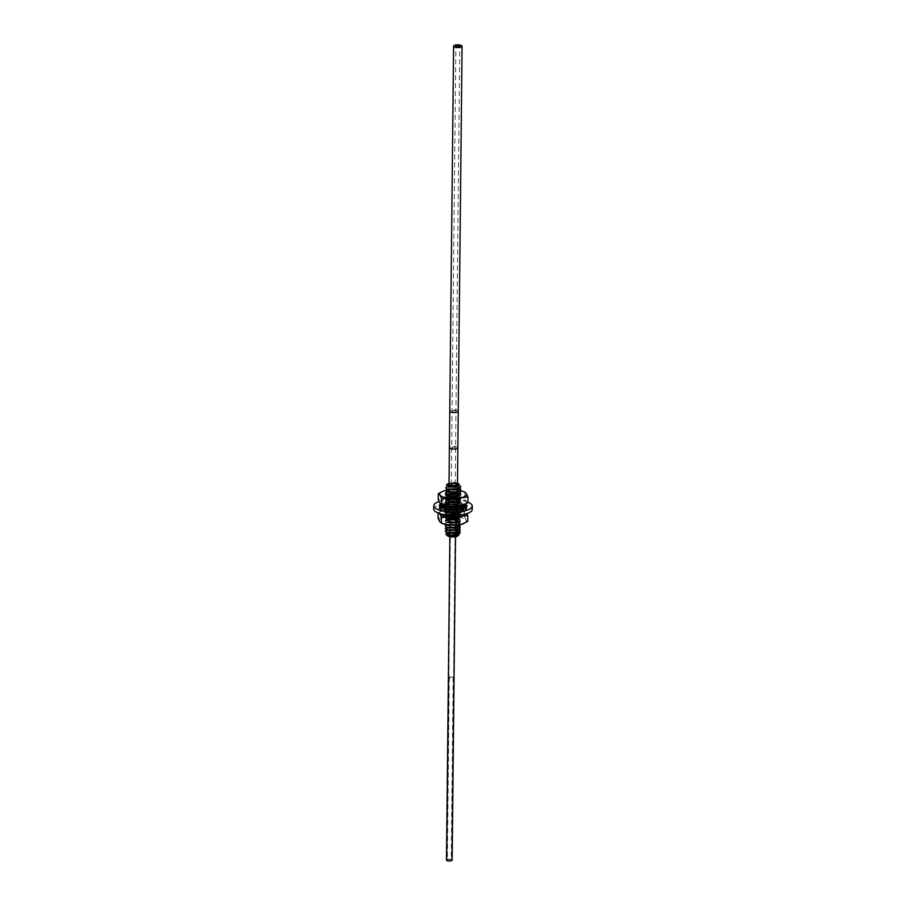 <?xml version="1.0" encoding="UTF-8"?>
<svg xmlns="http://www.w3.org/2000/svg" width="906" height="906" viewBox="0 0 906 906"><rect width="100%" height="100%" fill="white"/><g stroke="black" fill="none" stroke-linecap="round" stroke-linejoin="round"><path stroke-width="0.68" stroke-dasharray="4.53 3.4" d="M457.496 483.125A5.572 1.767 0.6 0 0 449.399 482.909L448.357 483.589L457.066 483.963L457.088 486.816M457.485 483.294A5.232 1.665 -179.4 0 0 457.111 483.147A5.232 1.665 0.6 0 0 449.025 483.204M447.7 484.325C447.156 483.408 449.682 483.238 455.265 483.804A7.52 2.39 0.6 0 0 454.325 483.736L446.499 484.903M459.444 485.084L455.265 483.804M448.504 487.134L448.561 486.024L446.669 486.85L459.942 487.983M446.737 489.376L458.73 489.863L459.908 490.542M448.561 486.024L457.043 486.511L457.054 489.376M448.47 489.682L448.527 488.583L457.02 489.07L457.066 491.913M460.712 489.263L458.753 487.36L450.542 486.171L445.684 487.836M454.325 483.736L460.735 486.715M449.399 482.909L458.685 483.906M460.656 494.382L458.708 492.468L450.486 491.279L445.627 492.943M460.69 491.833L458.73 489.92L450.52 488.73L445.661 490.395M448.493 492.264L448.504 491.143L456.986 491.63L456.964 494.506M448.47 494.812L448.481 493.691L456.964 494.178L456.93 497.066L448.436 497.371L448.447 496.25L456.941 496.737L456.907 499.614L448.413 499.931L448.425 498.798L453.294 498.413L456.907 499.285L456.884 502.173L448.379 502.479L448.402 501.358L456.884 501.845L456.851 504.733L448.357 505.038L448.368 503.917L456.862 504.404L456.828 507.281M460.373 495.106L447.564 496.805L445.605 495.48L446.59 494.517L458.821 495.038L460.633 496.907L455.797 499.58L447.541 499.365L445.582 498.028L446.567 497.077L458.651 497.53L460.61 499.466L455.797 502.128L447.519 501.913L445.548 500.588L446.545 499.625L453.374 498.934L458.629 500.089L450.361 498.957L445.548 500.633L446.522 501.618L458.753 501.346L460.61 499.523L458.651 497.587L453.408 496.431L445.582 498.085L447.541 499.41L458.776 498.798L460.633 496.964L458.674 495.027L450.418 493.838L445.605 495.525L447.564 496.862L458.81 496.239L460.486 494.993M448.504 491.143L446.624 491.958L459.886 493.091M459.444 506.08L460.554 504.631L458.595 502.694L450.339 501.505L445.526 503.192L447.485 504.529L458.73 503.906L460.576 502.071L458.764 500.146L460.576 502.026L455.763 504.687L447.485 504.472L445.526 503.147L446.511 502.184L458.595 502.637L460.554 504.574L459.319 506.103M460.531 507.156L458.572 505.254L450.361 504.064L445.503 505.729L446.488 504.744L458.572 505.197L459.908 506.001M460.384 509.195L449.829 512.558L445.446 510.803L446.432 509.851L458.515 510.305L460.475 512.241L455.639 514.902L447.383 514.699L445.412 513.362L446.409 512.411L458.629 512.932L460.452 514.801L455.627 517.462L447.349 517.247L445.39 515.922L446.375 514.959L458.606 515.48L460.418 517.349L455.605 520.01L447.326 519.806L445.367 518.47L446.352 517.519L458.436 517.972L460.395 519.908L455.559 522.569L447.304 522.366L445.333 521.029L446.33 520.067L458.413 520.531L450.157 519.398L445.333 521.086L447.304 522.411L458.538 521.788L460.395 519.965L458.436 518.028L450.169 516.839L445.367 518.526L447.326 519.851L458.572 519.24L460.418 517.405L458.459 515.469L450.157 514.291L445.39 515.967L447.349 517.303L458.595 516.68L460.452 514.846L458.493 512.921L450.237 511.731L445.412 513.419L447.383 514.744L458.617 514.121L460.475 512.298L458.515 510.361L450.248 509.172L445.446 510.859L447.405 512.196L458.651 511.573L460.497 509.738L458.549 507.802L450.282 506.624L445.469 508.3L446.443 509.285M446.851 509.399L445.752 507.722M448.334 507.598L448.345 506.465L446.465 507.292L459.727 508.425M446.398 524.619L445.31 523.589L446.307 522.626L458.379 523.09L460.248 524.574M460.339 525.05L458.379 523.136L450.112 521.947L445.31 523.634L446.205 524.585M448.142 525.48L448.153 524.359L446.273 525.186L458.357 525.639L459.535 526.318M460.316 527.598L458.357 525.695C453.34 523.294 442.502 524.914 445.763 526.896L446.76 527.371M448.119 528.039L448.13 526.907L446.25 527.734L459.512 528.866M460.282 530.157L458.334 528.243L450.123 527.054L445.254 528.719M459.489 531.426L446.216 530.293L448.108 529.466L456.59 529.953L456.556 532.83M445.231 531.278L452.785 529.636L460.259 532.717M458.708 508.957L455.571 509.818M452.196 510.101L448.447 509.818M447.428 509.636L452.196 510.157M455.571 509.874L458.753 508.979M455.865 525.118L458.515 524.348L460.361 522.513L458.413 520.576L460.361 522.468L455.424 525.152M448.345 506.465L456.828 506.952L456.805 509.84L450.792 510.656L448.311 510.146L448.323 509.025L456.805 509.512L456.771 512.388L448.277 512.705L448.289 511.584L456.771 512.071L456.749 514.948L448.255 515.254L448.266 514.132L456.749 514.619L456.715 517.507L448.221 517.813L448.232 516.692L456.726 517.179L456.692 520.055L448.198 520.372L448.21 519.251L456.692 519.738L456.669 522.615L448.176 522.921L448.187 521.799L456.669 522.286L456.635 525.174L458.515 524.348M448.153 524.359L456.647 524.846L456.613 527.722M447.485 535.786L447.938 534.268A5.572 1.767 0.6 0 1 456.828 534.076A5.572 1.767 -179.4 0 1 457.949 535.865M448.13 526.907L456.613 527.394L456.669 530.248M448.04 530.565L448.108 529.466M448.062 533.147L448.074 532.026L456.556 532.513L456.601 535.367M447.994 535.684L447.496 535.016M459.025 534.257L457.541 532.966L446.59 532.671L448.074 532.026M455.695 535.253A2.978 0.951 -179.4 0 0 454.914 534.608A2.978 0.951 0.6 0 0 451.641 534.336A2.978 0.951 0.6 0 0 449.727 535.197A2.978 0.951 0.6 0 0 450.509 535.842A2.978 0.951 -179.4 0 0 453.781 536.114A2.978 0.951 -179.4 0 0 455.695 535.253L455.865 518.572A2.978 0.951 -179.4 0 1 455.356 519.093A2.978 0.951 -179.4 0 1 450.678 519.149A2.978 0.951 0.6 0 1 450.407 519.036L448.866 518.289A4.836 1.54 0.6 0 0 449.319 518.481A4.836 1.54 -179.4 0 0 456.907 518.379A4.836 1.54 -179.4 0 0 457.734 517.53L458.085 484.653M455.865 518.572A2.978 0.951 -179.4 0 0 455.095 517.915A2.978 0.951 0.6 0 0 451.811 517.643A2.978 0.951 0.6 0 0 449.908 518.504A2.978 0.951 0.6 0 0 450.407 519.036M448.866 518.289A4.836 1.54 0.6 0 1 448.051 517.428A4.836 1.54 0.6 0 1 451.154 516.024A4.836 1.54 0.6 0 1 456.477 516.477A4.836 1.54 -179.4 0 1 457.734 517.53M457.485 483.895A4.836 1.54 -179.4 0 0 456.817 483.6A4.836 1.54 0.6 0 0 449.014 483.815M448.527 484.903A4.836 1.54 0.6 0 0 448.674 485.061A4.836 1.54 0.6 0 0 449.659 485.605A4.836 1.54 -179.4 0 0 457.79 485.163L458.164 484.835M446.624 535.004L447.938 534.268M457.473 484.268A4.236 1.348 0.6 0 0 456.375 483.351A4.236 1.348 0.6 0 0 451.72 482.955A4.236 1.348 0.6 0 0 449.014 484.189M451.8 484.631A1.959 0.623 -179.4 0 1 451.29 484.212A1.959 0.623 -179.4 0 1 452.547 483.645A1.959 0.623 -179.4 0 1 454.687 483.827A1.959 0.623 -179.4 0 1 455.197 484.246A1.959 0.623 -179.4 0 1 453.951 484.812A1.959 0.623 -179.4 0 1 451.8 484.631M455.525 536.771L455.763 514.653A2.831 0.895 -179.4 0 0 455.027 514.03A2.831 0.895 0.6 0 0 451.913 513.77A2.831 0.895 0.6 0 0 450.089 514.585A2.831 0.895 0.6 0 0 450.101 514.653A2.831 0.895 0.6 0 0 450.826 515.208A2.831 0.895 -179.4 0 0 453.838 515.48A2.831 0.895 -179.4 0 0 455.752 514.721L456.307 512.524A3.375 1.076 -179.4 0 1 454.042 513.43A3.375 1.076 -179.4 0 1 450.452 513.102A3.375 1.076 0.6 0 1 449.58 512.456A3.375 1.076 0.6 0 1 451.618 511.414A3.375 1.076 0.6 0 1 455.446 511.709A3.375 1.076 -179.4 0 1 456.307 512.524M446.477 860.088A2.831 0.895 0.6 0 1 448.289 859.262A2.831 0.895 0.6 0 1 451.403 859.534A2.831 0.895 -179.4 0 1 452.139 860.145M451.652 860.134A2.344 0.747 -179.4 0 0 451.041 859.624A2.344 0.747 0.6 0 0 448.47 859.409A2.344 0.747 0.6 0 0 446.964 860.088A2.344 0.747 0.6 0 0 447.575 860.598A2.344 0.747 -179.4 0 0 450.146 860.813A2.344 0.747 -179.4 0 0 451.652 860.134L455.276 514.642A2.344 0.747 -179.4 0 1 455.265 514.699A2.344 0.747 -179.4 0 1 453.68 515.333A2.344 0.747 -179.4 0 1 451.188 515.106A2.344 0.747 0.6 0 1 450.588 514.653L450.078 512.445A2.888 0.917 0.6 0 0 450.814 513A2.888 0.917 -179.4 0 0 453.883 513.283A2.888 0.917 -179.4 0 0 455.82 512.513A2.888 0.917 -179.4 0 0 455.084 511.811A2.888 0.917 0.6 0 0 451.811 511.562A2.888 0.917 0.6 0 0 450.078 512.445M455.276 514.642A2.344 0.747 -179.4 0 0 454.665 514.132A2.344 0.747 0.6 0 0 452.083 513.917A2.344 0.747 0.6 0 0 450.576 514.597A2.344 0.747 0.6 0 0 450.588 514.653M449.795 677.994A1.925 0.612 -179.4 0 1 449.297 677.575A1.925 0.612 -179.4 0 1 450.531 677.02A1.925 0.612 -179.4 0 1 452.638 677.19A1.925 0.612 -179.4 0 1 453.147 677.609A1.925 0.612 -179.4 0 1 451.913 678.164A1.925 0.612 -179.4 0 1 449.795 677.994M447.881 860.507A1.925 0.612 -179.4 0 1 447.383 860.088A1.925 0.612 -179.4 0 1 448.617 859.534A1.925 0.612 -179.4 0 1 450.735 859.715A1.925 0.612 -179.4 0 1 451.233 860.134A1.925 0.612 -179.4 0 1 449.999 860.689A1.925 0.612 -179.4 0 1 447.881 860.507M461.856 502.694L461.822 506.035L459.138 507.054L459.172 503.713L461.675 502.57A13.805 4.383 0.6 0 0 458.243 501.901L456.25 503.136L456.216 506.477A9.388 2.978 -179.4 0 0 453.793 506.284L453.657 504.869A13.805 4.383 0.6 0 0 449.704 504.959L450.418 506.352A9.388 2.978 -179.4 0 0 448.13 506.647L445.424 505.503A13.805 4.383 0.6 0 0 442.445 506.307L445.593 507.337M461.822 506.035L461.641 505.91A13.805 4.383 0.6 0 0 458.21 505.242L456.216 506.477M439.082 501.562A19.253 6.104 -179.4 0 1 467.247 501.924A19.253 6.104 -179.4 0 1 467.892 502.173M453.793 506.284L453.827 502.943A9.388 2.978 -179.4 0 1 456.25 503.136M453.827 502.943L453.691 501.539A13.805 4.383 0.6 0 0 449.738 501.618L450.418 506.352M448.13 506.647L448.164 503.306A9.388 2.978 -179.4 0 1 450.452 503.011M448.164 503.306L445.458 502.162A13.805 4.383 0.6 0 0 442.479 502.977L445.627 503.996L445.605 506.103M444.359 505.435L444.37 504.665A9.388 2.978 -179.4 0 1 445.627 503.996M444.37 504.665L441.143 504.2M462.162 505.322L462.887 505.276M465.503 504.144A13.805 4.383 0.6 0 0 464.767 503.713L460.814 504.314L460.803 505.831M459.172 503.713A9.388 2.978 -179.4 0 1 460.814 504.314M433.736 509.047A19.253 6.104 -179.4 0 1 446.069 503.476A19.253 6.104 -179.4 0 1 467.213 505.265A19.253 6.104 -179.4 0 1 472.23 509.444M459.138 507.054A9.388 2.978 -179.4 0 1 460.475 507.519M460.78 507.654L464.042 506.998L464.053 505.197M445.186 510.825L445.22 507.496A9.388 2.978 -179.4 0 0 444.336 508.006L440.078 507.564A13.805 4.383 0.6 0 0 439.206 508.787L443.6 509.047A9.388 2.978 -179.4 0 0 443.589 509.149A9.388 2.978 -179.4 0 0 443.838 509.829L439.637 510.225A13.805 4.383 0.6 0 0 441.233 511.437L445.186 510.825A9.388 2.978 -179.4 0 0 446.035 511.188A9.388 2.978 -179.4 0 0 446.828 511.437L444.325 512.581A13.805 4.383 0.6 0 0 447.757 513.249L449.75 512.015A9.388 2.978 -179.4 0 0 452.173 512.207L452.309 513.611A13.805 4.383 0.6 0 0 456.262 513.532L455.548 512.139A9.388 2.978 -179.4 0 0 457.836 511.845L460.542 512.977A13.805 4.383 0.6 0 0 463.521 512.173L460.373 511.154A9.388 2.978 -179.4 0 0 461.63 510.486L465.888 510.927A13.805 4.383 0.6 0 0 466.749 509.704L462.366 509.444A9.388 2.978 -179.4 0 0 462.377 509.342A9.388 2.978 -179.4 0 0 462.128 508.651L466.307 508.221A13.805 4.383 0.6 0 0 464.721 507.054L464.042 506.998M456.669 510.044L456.635 513.385L456.647 510.089M439.637 510.225L439.693 506.93L439.637 510.225M462.128 508.651L462.151 507.213M462.388 507.247L462.366 509.444M461.63 510.486L461.664 507.145M460.384 509.67L460.373 511.154M457.836 511.845L457.87 508.504M455.571 510.237L455.548 512.139M452.173 512.207L452.196 510.271M449.784 508.674L449.75 512.015M446.828 511.437L446.851 509.772M443.838 509.829L443.861 507.768M443.634 505.91L443.6 509.047M448.787 499.568A6.353 2.016 0.6 0 0 446.715 501.029A6.353 2.016 0.6 0 0 447.473 502.003A6.353 2.016 0.6 0 0 457.349 502.626A6.353 2.016 0.6 0 0 458.64 502.117A6.353 2.016 0.6 0 0 459.421 501.165A6.353 2.016 0.6 0 0 455.65 499.274A6.353 2.016 0.6 0 0 448.787 499.568M447.892 498.345A7.701 2.446 0.6 0 0 446.33 498.968A7.701 2.446 0.6 0 0 446.307 501.301A7.701 2.446 0.6 0 0 458.255 502.06A7.701 2.446 0.6 0 0 459.829 501.437A7.701 2.446 0.6 0 0 459.852 499.104A7.701 2.446 0.6 0 0 447.892 498.345M457.337 502.796A6.353 2.016 -179.4 0 1 450.486 503.09A6.353 2.016 -179.4 0 1 446.715 501.199A6.353 2.016 -179.4 0 1 447.496 500.248A6.353 2.016 -179.4 0 1 448.787 499.738A6.353 2.016 -179.4 0 1 458.651 500.361A6.353 2.016 -179.4 0 1 459.421 501.335A6.353 2.016 -179.4 0 1 457.337 502.796M458.243 504.019A7.701 2.446 -179.4 0 1 449.931 504.37A7.701 2.446 -179.4 0 1 445.356 502.083A7.701 2.446 -179.4 0 1 446.307 500.927A7.701 2.446 -179.4 0 1 447.87 500.305A7.701 2.446 -179.4 0 1 459.829 501.063A7.701 2.446 -179.4 0 1 460.758 502.241A7.701 2.446 -179.4 0 1 458.243 504.019M458.243 504.11A7.701 2.446 0.6 0 0 460.758 502.332A7.701 2.446 0.6 0 0 456.182 500.055A7.701 2.446 0.6 0 0 447.87 500.395A7.701 2.446 0.6 0 0 445.356 502.173A7.701 2.446 0.6 0 0 449.931 504.461A7.701 2.446 0.6 0 0 458.243 504.11M467.892 502.751L466.216 501.471A13.477 4.281 -179.4 0 1 464.121 504.801M465.084 492.286L464.574 497.904L466.216 501.471A13.477 4.281 0.6 0 0 457.145 498.221A13.477 4.281 0.6 0 0 443.985 499.013A13.477 4.281 0.6 0 0 439.897 503.045A13.477 4.281 0.6 0 0 442.049 504.619M464.631 492.151L457.236 490.191L449.806 490.508L449.75 496.262L443.985 499.013L438.244 499.478M464.574 497.904L457.145 498.221L449.75 496.262M449.806 490.508L444.076 490.973M443.985 490.995L442.083 491.675M445.684 490.588A13.477 4.281 -179.4 0 1 457.236 490.191A13.477 4.281 -179.4 0 1 459.999 490.61M445.809 493.408A7.701 2.446 -179.4 0 1 447.96 492.366A7.701 2.446 -179.4 0 1 459.954 493.158M445.865 493.476A7.633 2.424 -179.4 0 1 446.454 493.045A7.633 2.424 -179.4 0 1 448.006 492.434A7.633 2.424 -179.4 0 1 459.852 493.181A7.633 2.424 -179.4 0 1 460.361 493.555M459.863 495.48A7.633 2.424 -179.4 0 1 459.829 495.503A7.633 2.424 -179.4 0 1 458.277 496.114A7.633 2.424 -179.4 0 1 446.42 495.356A7.633 2.424 -179.4 0 1 446.398 495.344M447.96 492.456A7.701 2.446 0.6 0 0 446.386 493.079A7.701 2.446 0.6 0 0 446.364 495.412A7.701 2.446 0.6 0 0 458.323 496.171A7.701 2.446 0.6 0 0 459.886 495.559A7.701 2.446 0.6 0 0 459.92 493.215A7.701 2.446 0.6 0 0 447.96 492.456M457.405 496.737A6.353 2.016 0.6 0 0 458.696 496.228A6.353 2.016 0.6 0 0 459.478 495.276A6.353 2.016 0.6 0 0 455.707 493.396A6.353 2.016 0.6 0 0 448.855 493.679A6.353 2.016 0.6 0 0 446.783 495.14A6.353 2.016 0.6 0 0 447.541 496.114A6.353 2.016 0.6 0 0 457.405 496.737M448.855 493.849A6.353 2.016 0.6 0 0 447.564 494.359A6.353 2.016 0.6 0 0 446.771 495.322A6.353 2.016 0.6 0 0 450.554 497.201A6.353 2.016 0.6 0 0 457.405 496.918A6.353 2.016 0.6 0 0 459.478 495.446A6.353 2.016 0.6 0 0 458.719 494.483A6.353 2.016 0.6 0 0 448.855 493.849M447.938 494.427A7.701 2.446 0.6 0 0 446.364 495.038A7.701 2.446 0.6 0 0 446.341 497.371A7.701 2.446 0.6 0 0 458.3 498.13A7.701 2.446 0.6 0 0 459.874 497.519A7.701 2.446 0.6 0 0 459.897 495.186A7.701 2.446 0.6 0 0 447.938 494.427M457.383 498.708A6.353 2.016 0.6 0 0 458.674 498.198A6.353 2.016 0.6 0 0 459.455 497.235A6.353 2.016 0.6 0 0 455.684 495.356A6.353 2.016 0.6 0 0 448.832 495.639A6.353 2.016 0.6 0 0 446.76 497.111A6.353 2.016 0.6 0 0 447.519 498.074A6.353 2.016 0.6 0 0 457.383 498.708M448.832 495.809A6.353 2.016 0.6 0 0 447.541 496.318A6.353 2.016 0.6 0 0 446.76 497.281A6.353 2.016 0.6 0 0 450.531 499.161A6.353 2.016 0.6 0 0 457.383 498.878A6.353 2.016 0.6 0 0 459.455 497.417A6.353 2.016 0.6 0 0 458.696 496.443A6.353 2.016 0.6 0 0 448.832 495.809M447.915 496.386A7.701 2.446 0.6 0 0 446.352 496.998A7.701 2.446 0.6 0 0 446.318 499.331A7.701 2.446 0.6 0 0 458.277 500.101A7.701 2.446 0.6 0 0 459.852 499.478A7.701 2.446 0.6 0 0 459.874 497.145A7.701 2.446 0.6 0 0 447.915 496.386M457.36 500.667A6.353 2.016 0.6 0 0 458.663 500.157A6.353 2.016 0.6 0 0 459.444 499.206A6.353 2.016 0.6 0 0 455.661 497.315A6.353 2.016 0.6 0 0 448.81 497.598A6.353 2.016 0.6 0 0 446.737 499.07A6.353 2.016 0.6 0 0 447.496 500.044A6.353 2.016 0.6 0 0 457.36 500.667M448.81 497.779A6.353 2.016 0.6 0 0 447.519 498.289A6.353 2.016 0.6 0 0 446.737 499.24A6.353 2.016 0.6 0 0 450.509 501.12A6.353 2.016 0.6 0 0 457.36 500.837A6.353 2.016 0.6 0 0 459.433 499.376A6.353 2.016 0.6 0 0 458.674 498.402A6.353 2.016 0.6 0 0 448.81 497.779M448.651 512.524A6.353 2.016 -179.4 0 1 458.527 513.147A6.353 2.016 -179.4 0 1 459.285 514.121A6.353 2.016 -179.4 0 1 457.213 515.582A6.353 2.016 -179.4 0 1 450.35 515.876A6.353 2.016 -179.4 0 1 446.579 513.985A6.353 2.016 -179.4 0 1 447.36 513.034A6.353 2.016 -179.4 0 1 448.651 512.524M447.745 513.09A7.701 2.446 -179.4 0 1 459.693 513.849A7.701 2.446 -179.4 0 1 459.67 516.182A7.701 2.446 -179.4 0 1 458.108 516.805A7.701 2.446 -179.4 0 1 446.148 516.046A7.701 2.446 -179.4 0 1 446.171 513.713A7.701 2.446 -179.4 0 1 447.745 513.09M457.213 515.412A6.353 2.016 0.6 0 0 458.504 514.902A6.353 2.016 0.6 0 0 459.285 513.951A6.353 2.016 0.6 0 0 455.514 512.06A6.353 2.016 0.6 0 0 448.663 512.354A6.353 2.016 0.6 0 0 446.579 513.815A6.353 2.016 0.6 0 0 447.349 514.789A6.353 2.016 0.6 0 0 457.213 515.412M458.13 514.846A7.701 2.446 0.6 0 0 459.693 514.223A7.701 2.446 0.6 0 0 460.644 513.068A7.701 2.446 0.6 0 0 456.069 510.78A7.701 2.446 0.6 0 0 447.757 511.131A7.701 2.446 0.6 0 0 445.242 512.909A7.701 2.446 0.6 0 0 446.171 514.087A7.701 2.446 0.6 0 0 458.13 514.846M458.13 514.744A7.701 2.446 -179.4 0 1 449.818 515.095A7.701 2.446 -179.4 0 1 445.242 512.819A7.701 2.446 -179.4 0 1 447.757 511.041A7.701 2.446 -179.4 0 1 456.069 510.69A7.701 2.446 -179.4 0 1 460.644 512.977A7.701 2.446 -179.4 0 1 458.13 514.744M439.693 513.532A13.477 4.281 -179.4 0 1 441.992 510.305A13.477 4.281 -179.4 0 1 443.872 509.648A13.477 4.281 -179.4 0 1 457.043 508.855A13.477 4.281 -179.4 0 1 463.951 510.531A13.477 4.281 -179.4 0 1 466.103 512.105A13.477 4.281 -179.4 0 1 466.182 513.815M438.108 512.977L443.872 509.648L457.043 508.855L463.951 510.531M439.784 513.679L438.108 512.4M438.051 518.141L443.793 517.677L449.557 514.925L449.614 509.183M449.557 514.925L456.952 516.896L464.382 516.567L464.438 510.825L466.918 513.589M464.382 516.567L466.024 520.135L467.689 521.426M463.917 523.464A13.477 4.281 0.6 0 0 466.024 520.135A13.477 4.281 0.6 0 0 456.952 516.896A13.477 4.281 0.6 0 0 443.793 517.677A13.477 4.281 0.6 0 0 439.693 521.709A13.477 4.281 0.6 0 0 441.856 523.283M447.677 519.07A7.701 2.446 0.6 0 0 446.114 519.682A7.701 2.446 0.6 0 0 448.096 522.796A7.701 2.446 0.6 0 0 458.04 522.785A7.701 2.446 0.6 0 0 459.636 519.829A7.701 2.446 0.6 0 0 447.677 519.07M447.723 519.036A7.633 2.424 0.6 0 0 446.171 519.648A7.633 2.424 0.6 0 0 446.148 521.969A7.633 2.424 0.6 0 0 457.994 522.717A7.633 2.424 0.6 0 0 459.546 522.105A7.633 2.424 0.6 0 0 459.58 519.795A7.633 2.424 0.6 0 0 447.723 519.036M447.677 518.979A7.701 2.446 -179.4 0 1 459.636 519.738A7.701 2.446 -179.4 0 1 459.614 522.071A7.701 2.446 -179.4 0 1 458.04 522.683A7.701 2.446 -179.4 0 1 446.08 521.924A7.701 2.446 -179.4 0 1 446.114 519.591A7.701 2.446 -179.4 0 1 447.677 518.979M457.145 521.471A6.353 2.016 -179.4 0 1 450.293 521.754A6.353 2.016 -179.4 0 1 446.522 519.874A6.353 2.016 -179.4 0 1 447.304 518.912A6.353 2.016 -179.4 0 1 448.595 518.402A6.353 2.016 -179.4 0 1 458.459 519.036A6.353 2.016 -179.4 0 1 459.217 519.999A6.353 2.016 -179.4 0 1 457.145 521.471M448.595 518.232A6.353 2.016 -179.4 0 1 455.446 517.949A6.353 2.016 -179.4 0 1 459.229 519.829A6.353 2.016 -179.4 0 1 458.436 520.791A6.353 2.016 -179.4 0 1 457.145 521.301A6.353 2.016 -179.4 0 1 447.281 520.667A6.353 2.016 -179.4 0 1 446.522 519.704A6.353 2.016 -179.4 0 1 448.595 518.232M447.7 517.02A7.701 2.446 -179.4 0 1 459.659 517.779A7.701 2.446 -179.4 0 1 459.636 520.112A7.701 2.446 -179.4 0 1 458.062 520.724A7.701 2.446 -179.4 0 1 446.103 519.965A7.701 2.446 -179.4 0 1 446.126 517.632A7.701 2.446 -179.4 0 1 447.7 517.02M457.168 519.512A6.353 2.016 -179.4 0 1 450.316 519.795A6.353 2.016 -179.4 0 1 446.545 517.915A6.353 2.016 -179.4 0 1 447.326 516.952A6.353 2.016 -179.4 0 1 448.617 516.443A6.353 2.016 -179.4 0 1 458.481 517.077A6.353 2.016 -179.4 0 1 459.24 518.039A6.353 2.016 -179.4 0 1 457.168 519.512M448.617 516.273A6.353 2.016 -179.4 0 1 455.469 515.99A6.353 2.016 -179.4 0 1 459.24 517.87A6.353 2.016 -179.4 0 1 458.459 518.821A6.353 2.016 -179.4 0 1 457.168 519.331A6.353 2.016 -179.4 0 1 447.304 518.708A6.353 2.016 -179.4 0 1 446.545 517.734A6.353 2.016 -179.4 0 1 448.617 516.273M447.723 515.05A7.701 2.446 -179.4 0 1 459.682 515.808A7.701 2.446 -179.4 0 1 459.648 518.153A7.701 2.446 -179.4 0 1 458.085 518.764A7.701 2.446 -179.4 0 1 446.126 518.005A7.701 2.446 -179.4 0 1 446.148 515.673A7.701 2.446 -179.4 0 1 447.723 515.05M457.19 517.541A6.353 2.016 -179.4 0 1 450.339 517.836A6.353 2.016 -179.4 0 1 446.556 515.944A6.353 2.016 -179.4 0 1 447.338 514.993A6.353 2.016 -179.4 0 1 448.64 514.483A6.353 2.016 -179.4 0 1 458.504 515.106A6.353 2.016 -179.4 0 1 459.263 516.08A6.353 2.016 -179.4 0 1 457.19 517.541M448.64 514.314A6.353 2.016 -179.4 0 1 455.492 514.019A6.353 2.016 -179.4 0 1 459.263 515.91A6.353 2.016 -179.4 0 1 458.481 516.862A6.353 2.016 -179.4 0 1 457.19 517.371A6.353 2.016 -179.4 0 1 447.326 516.748A6.353 2.016 -179.4 0 1 446.567 515.774A6.353 2.016 -179.4 0 1 448.64 514.314M453.408 496.431L453.374 498.934M449.852 510.055L450.792 510.656L449.829 512.558M458.402 515.446L456.715 517.179L458.379 517.949M457.858 447.768A4.236 1.348 0.6 0 0 456.76 446.851A4.236 1.348 0.6 0 0 452.105 446.454A4.236 1.348 0.6 0 0 449.387 447.677M458.243 411.267A4.236 1.348 0.6 0 0 457.145 410.339A4.236 1.348 0.6 0 0 452.49 409.954A4.236 1.348 0.6 0 0 449.772 411.177M455.458 410.814A1.959 0.623 0.6 0 0 453.306 410.633A1.959 0.623 0.6 0 0 452.049 411.199A1.959 0.623 0.6 0 0 452.558 411.618A1.959 0.623 0.6 0 0 454.71 411.8A1.959 0.623 0.6 0 0 455.967 411.245A1.959 0.623 0.6 0 0 455.458 410.814M455.072 447.315A1.959 0.623 0.6 0 0 452.921 447.134A1.959 0.623 0.6 0 0 451.675 447.7A1.959 0.623 0.6 0 0 452.185 448.13A1.959 0.623 0.6 0 0 454.325 448.311A1.959 0.623 0.6 0 0 455.582 447.745A1.959 0.623 0.6 0 0 455.072 447.315M461.698 506.137L461.732 502.796M464.065 504.823L464.076 503.657M464.721 507.054L464.744 505.152M464.755 504.517L464.767 503.713M466.307 508.221L466.341 504.97M465.944 508.413L465.978 505.072M466.284 509.523L466.307 507.224M466.749 509.704L466.794 506.363L466.76 509.693M465.888 510.927L465.922 507.587M465.242 511.007L465.276 507.666M463.453 511.947L463.487 508.866M463.521 512.173L463.555 508.832M460.542 512.977L460.576 509.648M459.852 512.921L459.886 509.591M456.262 513.532L456.296 510.191M452.309 513.611L452.343 510.271M451.845 513.442L451.879 510.135L451.834 513.453M448.391 513.17L448.425 509.829M447.757 513.249L448.311 510.146M444.325 512.581L444.359 509.24M444.268 512.354L444.291 509.217M441.924 511.494L441.958 508.153M441.233 511.437L441.279 508.096M440.022 510.078L440.044 507.281M439.682 508.957L439.716 505.616M439.24 505.457L439.206 508.798L439.251 505.469M440.078 507.564L440.09 505.627M440.724 507.485L440.746 505.639M442.513 506.533L442.547 503.192M442.445 506.307L442.479 502.977M445.424 505.503L445.458 502.162M446.114 505.559L446.148 502.218M449.353 505.14L449.387 501.811M449.704 504.959L449.738 501.618M453.657 504.869L453.691 501.539M454.166 501.698L454.121 505.038L454.155 501.709M457.575 505.322L457.609 501.981M458.21 505.242L458.243 501.901M461.641 505.91L461.675 502.57M447.824 483.804L448.583 483.476M458.923 484.812L457.066 483.963M458.9 487.371L457.043 486.511M446.647 489.41L448.527 488.583M458.878 489.931L457.02 489.07M456.93 497.066L458.81 496.239M448.436 497.371L446.567 496.511M456.907 499.614L458.776 498.798M448.413 499.931L446.545 499.059M458.844 492.479L456.986 491.63M446.59 494.517L448.481 493.691M458.821 495.038L456.964 494.178M446.567 497.077L448.447 496.25M458.798 497.598L456.941 496.737M446.545 499.625L448.425 498.798M458.764 500.146L456.907 499.285M446.511 502.184L448.402 501.358M458.742 502.705L456.884 501.845M446.488 504.744L448.368 503.917M458.708 505.265L456.862 504.404M458.685 507.813L456.828 506.952M446.409 512.411L448.289 511.584M458.629 512.932L456.771 512.071M446.375 514.959L448.266 514.132M458.606 515.48L456.749 514.619M446.352 517.519L448.232 516.692M448.323 509.025L446.851 509.67M456.805 509.512L458.663 510.372M458.583 518.039L456.726 517.179M446.33 520.067L448.21 519.251M458.549 520.599L456.692 519.738M446.307 522.626L448.187 521.799M458.527 523.147L456.669 522.286M458.493 525.707L456.647 524.846M456.613 527.394L458.47 528.255M456.59 529.953L458.436 530.814M456.556 532.513L457.598 532.988M449.727 535.197L449.908 518.504M455.356 519.093L456.907 518.379M448.051 517.428L448.402 484.551M456.692 520.055L458.572 519.24M448.198 520.372L446.33 519.5M456.669 522.615L458.538 521.788M448.176 522.921L446.307 522.06M456.771 512.388L458.651 511.573M448.277 512.705L446.42 511.833M456.749 514.948L458.617 514.121M448.255 515.254L446.386 514.393M456.715 517.507L458.595 516.68M448.221 517.813L446.364 516.952M446.522 501.618L448.379 502.479M458.753 501.346L456.884 502.173M456.851 504.733L458.73 503.906M448.357 505.038L446.488 504.166M456.805 509.84L458.674 509.013M451.29 484.212L455.877 46.149M455.197 484.246L459.784 46.195M450.101 514.653L449.58 512.456M449.863 536.714L450.089 514.585M446.964 860.088L450.576 514.597M455.265 514.699L455.82 512.513M449.297 677.575L447.383 860.088M453.147 677.609L451.233 860.134M466.364 504.925L466.33 508.266M462.377 509.342L462.411 506.001M463.668 508.742L463.634 512.071M444.178 509.115L444.144 512.456M443.589 509.149L443.623 505.808M442.366 503.068L442.332 506.409M449.365 501.765L449.331 505.106M447.473 502.003L446.307 501.301M447.496 500.248L446.307 500.927M458.651 500.361L459.829 501.063M458.696 496.228L459.886 495.559M447.541 496.114L446.364 495.412M447.564 494.359L446.364 495.038M458.719 494.483L459.897 495.186M458.674 498.198L459.874 497.519M447.519 498.074L446.341 497.371M447.541 496.318L446.352 496.998M458.696 496.443L459.874 497.145M458.663 500.157L459.852 499.478M447.496 500.044L446.318 499.331M447.519 498.289L446.33 498.968M458.674 498.402L459.852 499.104M458.64 502.117L459.829 501.437M458.527 513.147L459.693 513.849M458.504 514.902L459.693 514.223M447.349 514.789L446.171 514.087M447.304 518.912L446.114 519.591M458.459 519.036L459.636 519.738M458.436 520.791L459.636 520.112M447.281 520.667L446.103 519.965M447.326 516.952L446.126 517.632M458.481 517.077L459.659 517.779M458.459 518.821L459.648 518.153M447.304 518.708L446.126 518.005M447.338 514.993L446.148 515.673M458.504 515.106L459.682 515.808M458.481 516.862L459.67 516.182M447.326 516.748L446.148 516.046M447.36 513.034L446.171 513.713"/><path stroke-width="1.36" d="M449.399 482.909L447.7 484.325A5.572 1.767 0.6 0 0 449.127 485.378A5.572 1.767 0.6 0 0 456.103 485.775A5.572 1.767 0.6 0 0 458.493 483.691A5.572 1.767 0.6 0 0 457.496 483.125M449.025 483.204A5.232 1.665 0.6 0 0 448.357 483.589A5.232 1.665 0.6 0 0 448.311 484.733A5.232 1.665 0.6 0 0 449.376 485.31A5.232 1.665 -179.4 0 0 458.164 484.835A5.232 1.665 -179.4 0 0 457.485 483.294M447.7 484.325L448.583 483.476M447.304 486.579L445.684 487.858L447.643 489.138L455.922 489.353L460.746 486.692L459.444 485.084M459.942 487.983L460.712 489.24L455.877 491.913L447.621 491.698L445.661 490.361L446.737 489.376M459.908 490.542L460.69 491.799L455.729 494.483L447.598 494.257L458.832 493.679L460.69 491.799M457.088 486.816L448.538 487.145L447.168 486.511L457.994 486.42L458.685 483.906M457.054 489.376L448.47 489.682M457.066 491.913L448.493 492.264L446.624 491.392L455.752 491.981L458.866 491.131L460.712 489.297M447.598 483.94L446.499 484.903L447.168 486.511M445.684 487.858L447.643 489.195L458.878 488.572L460.746 486.737M445.627 492.977L447.598 494.302L445.627 492.921L447.258 491.686M445.661 490.418L446.624 491.392M458.832 493.679L456.964 494.506L448.47 494.812L446.601 493.951M459.319 506.103L447.462 507.032L445.503 505.718L447.462 507.077L459.444 506.08M446.851 509.455L448.391 509.851L449.784 508.674A9.388 2.978 -179.4 0 0 452.207 508.866L452.343 510.271A13.805 4.383 0.6 0 0 456.296 510.191L455.582 508.798L455.571 510.237M448.447 509.818L446.851 509.399M445.752 507.722L447.1 507.02M455.424 525.152L446.398 524.619M446.205 524.585L455.865 525.118M460.248 524.574L455.514 527.677L447.247 527.473L445.288 526.137L446.907 524.902M445.288 526.193L447.247 527.519L458.493 526.907L460.339 525.072M445.763 526.896L447.247 527.519M445.254 528.742L447.213 530.078L458.47 529.455L460.316 527.598L455.48 530.236L447.224 530.021L445.254 528.696L446.885 527.462M446.828 532.569L445.865 534.314L450.441 535.627L460.259 532.683L459.489 531.426M446.851 530.01L445.231 531.256L447.19 532.581L455.469 532.796L460.282 530.135L459.512 528.866M450.441 535.627A7.52 2.39 0.6 0 0 451.369 535.706C446.454 535.389 445.31 534.914 447.938 534.268M460.282 530.135L458.436 532.015L447.19 532.637L445.231 531.301M460.259 532.683L458.402 534.574L451.369 535.706M459.886 493.091L460.656 494.359M459.908 506.001L460.531 507.134L458.708 508.957M455.571 509.818L452.196 510.101M452.196 510.157L455.571 509.874M458.753 508.979L460.531 507.179M459.727 508.425L460.384 509.195M459.535 526.318L460.316 527.632M458.696 506.465L456.828 507.281L448.334 507.598L446.465 506.726M456.941 525.038L448.142 525.48L446.284 524.619M458.493 526.907L456.613 527.722L448.119 528.039L446.25 527.167M447.485 535.786L457.949 535.865A5.572 1.767 -179.4 0 1 452.728 536.986A5.572 1.767 -179.4 0 1 447.485 535.786L447.496 535.016M456.669 530.248L448.04 530.565M458.436 532.015L456.567 532.83L448.062 533.147L446.194 532.275M456.601 535.367L448.028 535.695L445.865 534.314M458.583 535.321L459.025 534.257M449.014 483.815A4.836 1.54 0.6 0 0 448.402 484.551A4.836 1.54 0.6 0 0 448.527 484.903M457.485 483.895A4.836 1.54 -179.4 0 1 458.085 484.653A4.836 1.54 -179.4 0 1 457.949 484.993M450.112 485.106A4.236 1.348 0.6 0 0 454.767 485.491A4.236 1.348 0.6 0 0 457.473 484.268L457.858 447.768A4.236 1.348 0.6 0 1 455.152 448.991A4.236 1.348 0.6 0 1 450.497 448.595A4.236 1.348 0.6 0 1 449.387 447.677L449.014 484.189A4.236 1.348 0.6 0 0 450.112 485.106M454.699 47.055A4.236 1.348 0.6 0 0 459.353 47.44A4.236 1.348 0.6 0 0 462.071 46.217A4.236 1.348 0.6 0 0 460.961 45.3A4.236 1.348 0.6 0 0 456.307 44.904A4.236 1.348 0.6 0 0 453.6 46.127A4.236 1.348 0.6 0 0 454.699 47.055M459.274 45.776A1.959 0.623 0.6 0 0 457.134 45.594A1.959 0.623 0.6 0 0 455.877 46.149A1.959 0.623 0.6 0 0 456.386 46.58A1.959 0.623 0.6 0 0 458.538 46.761A1.959 0.623 0.6 0 0 459.784 46.195A1.959 0.623 0.6 0 0 459.274 45.776M455.525 536.771L452.139 860.145A2.831 0.895 -179.4 0 1 450.327 860.96A2.831 0.895 -179.4 0 1 447.213 860.7A2.831 0.895 0.6 0 1 446.477 860.088L449.863 536.714M467.892 502.173A19.253 6.104 -179.4 0 1 472.264 506.103A19.253 6.104 -179.4 0 1 459.931 511.675A19.253 6.104 -179.4 0 1 438.787 509.885A19.253 6.104 -179.4 0 1 433.77 505.707A19.253 6.104 -179.4 0 1 439.082 501.562M441.143 504.2L440.112 504.223A13.805 4.383 0.6 0 0 439.251 505.446L443.634 505.91M443.861 507.768L443.872 506.499A9.388 2.978 -179.4 0 1 443.623 505.808A9.388 2.978 -179.4 0 1 443.634 505.707M443.872 506.499L439.693 506.93A13.805 4.383 0.6 0 0 441.279 508.096L445.22 507.496A9.388 2.978 -179.4 0 1 445.593 507.337L445.605 506.103M446.851 509.772L446.862 508.096A9.388 2.978 -179.4 0 1 446.069 507.847A9.388 2.978 -179.4 0 1 445.22 507.496M446.862 508.096L444.359 509.24A13.805 4.383 0.6 0 0 447.791 509.908L448.425 509.829M463.487 508.866L463.555 508.832A13.805 4.383 0.6 0 1 460.576 509.648L457.87 508.504A9.388 2.978 -179.4 0 1 455.582 508.798M463.487 508.617L460.407 507.813L460.384 509.67M466.307 507.224L466.794 506.352A13.805 4.383 0.6 0 1 465.922 507.587L461.664 507.145A9.388 2.978 -179.4 0 1 460.407 507.813M466.318 506.194L462.4 506.103L462.388 507.247M462.264 505.469A9.388 2.978 -179.4 0 1 462.411 506.001A9.388 2.978 -179.4 0 1 462.4 506.103M462.887 505.276L466.341 504.88A13.805 4.383 0.6 0 0 465.503 504.144M472.264 506.103L472.23 509.444A19.253 6.104 -179.4 0 1 459.897 515.004A19.253 6.104 -179.4 0 1 438.753 513.226A19.253 6.104 -179.4 0 1 433.736 509.047L433.77 505.707M460.475 507.519A9.388 2.978 -179.4 0 1 460.78 507.654L460.803 505.831M462.151 507.213L462.162 505.491M452.196 510.271L452.207 508.866M444.336 507.666L444.359 505.435M464.121 504.801A13.477 4.281 -179.4 0 1 464.008 504.846A13.477 4.281 -179.4 0 1 462.128 505.503L456.386 505.967L456.443 500.225L449.048 498.255A13.477 4.281 -179.4 0 1 439.976 495.016L441.618 498.583L441.562 504.325L448.957 506.284A13.477 4.281 0.6 0 0 462.128 505.503L467.892 502.751L467.949 497.009L466.307 493.442L464.631 492.151M442.083 491.675L438.311 493.725L438.244 499.478L439.897 503.045L442.049 504.619A13.477 4.281 0.6 0 0 448.957 506.284L456.386 505.967M438.311 493.725L439.976 495.016A13.477 4.281 -179.4 0 1 442.185 491.63A13.477 4.281 -179.4 0 1 444.076 490.973L443.985 490.995M441.618 498.583L449.048 498.255A13.477 4.281 -179.4 0 0 462.207 497.473L456.443 500.225M467.949 497.009L462.207 497.473A13.477 4.281 -179.4 0 0 466.307 493.442A13.477 4.281 -179.4 0 0 464.144 491.856L465.084 492.286M444.076 490.973A13.477 4.281 -179.4 0 1 445.684 490.588M459.999 490.61A13.477 4.281 -179.4 0 1 464.144 491.856M459.954 493.158A7.701 2.446 -179.4 0 1 459.886 495.457A7.701 2.446 -179.4 0 1 458.323 496.08A7.701 2.446 -179.4 0 1 446.364 495.322A7.701 2.446 -179.4 0 1 445.809 493.408M460.361 493.555A7.633 2.424 -179.4 0 1 459.863 495.48M446.398 495.344A7.633 2.424 -179.4 0 1 445.865 493.476M456.194 524.642L461.924 524.178A13.477 4.281 0.6 0 1 448.764 524.959L441.856 523.283A13.477 4.281 0.6 0 0 448.764 524.959L456.194 524.642L456.25 518.889L448.855 516.93A13.477 4.281 0.6 0 0 462.015 516.137L467.756 515.673L467.689 521.426L461.924 524.178A13.477 4.281 0.6 0 0 463.815 523.521A13.477 4.281 0.6 0 0 463.917 523.464M441.426 517.247L448.855 516.93A13.477 4.281 -179.4 0 1 439.784 513.679A13.477 4.281 -179.4 0 1 439.693 513.532L441.426 517.247L441.369 523L439.693 521.709L438.051 518.141L438.108 512.977M466.182 513.815A13.477 4.281 -179.4 0 1 462.015 516.137L456.25 518.889M466.918 513.589L467.756 515.673M455.752 491.981L454.959 492.547L455.729 494.483M446.76 527.371L447.892 527.915L445.741 529.398M449.387 447.677L449.772 411.177A4.236 1.348 0.6 0 0 450.882 412.094A4.236 1.348 0.6 0 0 455.525 412.49A4.236 1.348 0.6 0 0 458.243 411.267L457.858 447.768M464.744 505.152L464.755 504.517M440.09 505.627L440.112 504.223M440.746 505.639L440.758 504.144M446.647 489.41L447.281 489.127M457.043 486.839L457.994 486.42M457.009 489.399L458.878 488.572M448.527 489.704L446.658 488.844M456.986 491.947L458.866 491.131M446.59 494.517L447.224 494.246M456.556 532.513L457.598 532.988M458.402 534.574L456.522 535.389M446.239 529.727L448.096 530.588M458.47 529.455L456.59 530.27M446.443 509.285L448.311 510.146M458.243 411.267L462.071 46.217M449.772 411.177L453.6 46.127"/></g></svg>
